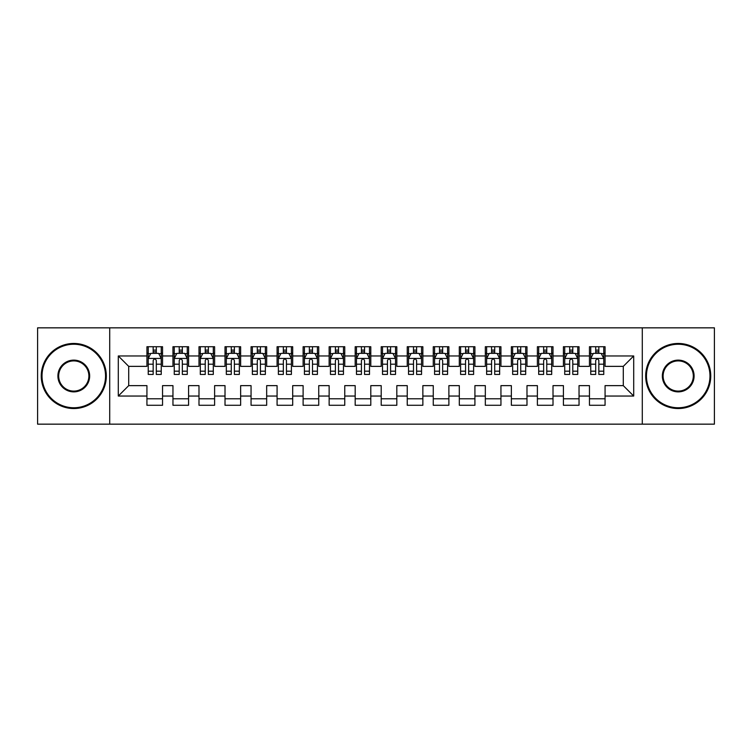 <?xml version="1.0" encoding="UTF-8"?>
<svg xmlns="http://www.w3.org/2000/svg" width="752" height="752" viewBox="0 0 752 752"><rect width="100%" height="100%" fill="white"/><g stroke="black" fill="none" stroke-linecap="round" stroke-linejoin="round"><path stroke-width="1.13" d="M642.293 424.156L714.4 424.156L714.4 327.844L642.293 327.844L642.293 424.156L109.707 424.156L109.707 327.844L37.6 327.844L37.6 424.156L109.707 424.156M642.293 327.844L109.707 327.844M118.299 396.041L118.299 355.959L146.931 355.959L146.931 366.365L128.705 366.365L128.705 385.635L118.299 396.041L146.931 396.041L146.931 405.281L162.545 405.281L162.545 396.041L172.96 396.041L172.96 405.281L188.583 405.281L188.583 396.041L198.989 396.041L198.989 405.281L214.611 405.281L214.611 396.041L225.017 396.041L225.017 405.281L240.64 405.281L240.64 396.041L251.055 396.041L251.055 405.281L266.669 405.281L266.669 396.041L277.084 396.041L277.084 405.281L292.697 405.281L292.697 396.041L303.112 396.041L303.112 405.281L318.735 405.281L318.735 396.041L329.141 396.041L329.141 405.281L344.764 405.281L344.764 396.041L355.179 396.041L355.179 405.281L370.792 405.281L370.792 396.041L381.208 396.041L381.208 405.281L396.821 405.281L396.821 396.041L407.236 396.041L407.236 405.281L422.859 405.281L422.859 396.041L433.265 396.041L433.265 405.281L448.888 405.281L448.888 396.041L459.303 396.041L459.303 405.281L474.916 405.281L474.916 396.041L485.331 396.041L485.331 405.281L500.945 405.281L500.945 396.041L511.36 396.041L511.36 405.281L526.983 405.281L526.983 396.041L537.389 396.041L537.389 405.281L553.011 405.281L553.011 396.041L563.417 396.041L563.417 405.281L579.04 405.281L579.04 396.041L589.455 396.041L589.455 405.281L605.069 405.281L605.069 385.635L623.295 385.635L623.295 366.365L605.069 366.365L605.069 355.959L633.701 355.959L633.701 396.041L605.069 396.041M605.069 355.959L605.069 346.719L589.455 346.719L589.455 355.959L579.04 355.959L579.04 346.719L563.417 346.719L563.417 355.959L553.011 355.959L553.011 346.719L537.389 346.719L537.389 355.959L526.983 355.959L526.983 346.719L511.36 346.719L511.36 355.959L500.945 355.959L500.945 346.719L485.331 346.719L485.331 355.959L474.916 355.959L474.916 346.719L459.303 346.719L459.303 355.959L448.888 355.959L448.888 346.719L433.265 346.719L433.265 355.959L422.859 355.959L422.859 346.719L407.236 346.719L407.236 355.959L396.821 355.959L396.821 346.719L381.208 346.719L381.208 355.959L370.792 355.959L370.792 346.719L355.179 346.719L355.179 355.959L344.764 355.959L344.764 346.719L329.141 346.719L329.141 355.959L318.735 355.959L318.735 346.719L303.112 346.719L303.112 355.959L292.697 355.959L292.697 346.719L277.084 346.719L277.084 355.959L266.669 355.959L266.669 346.719L251.055 346.719L251.055 355.959L240.64 355.959L240.64 346.719L225.017 346.719L225.017 355.959L214.611 355.959L214.611 346.719L198.989 346.719L198.989 355.959L188.583 355.959L188.583 346.719L172.96 346.719L172.96 355.959L162.545 355.959L162.545 346.719L146.931 346.719L146.931 355.959M579.04 396.041L579.04 385.635L589.455 385.635L589.455 396.041M633.701 355.959L623.295 366.365M553.011 396.041L553.011 385.635L563.417 385.635L563.417 396.041M589.455 355.959L589.455 366.365L579.04 366.365L579.04 355.959M526.983 396.041L526.983 385.635L537.389 385.635L537.389 396.041M563.417 355.959L563.417 366.365L553.011 366.365L553.011 355.959M500.945 396.041L500.945 385.635L511.36 385.635L511.36 396.041M537.389 355.959L537.389 366.365L526.983 366.365L526.983 355.959M474.916 396.041L474.916 385.635L485.331 385.635L485.331 396.041M511.36 355.959L511.36 366.365L500.945 366.365L500.945 355.959M448.888 396.041L448.888 385.635L459.303 385.635L459.303 396.041M485.331 355.959L485.331 366.365L474.916 366.365L474.916 355.959M422.859 396.041L422.859 385.635L433.265 385.635L433.265 396.041M459.303 355.959L459.303 366.365L448.888 366.365L448.888 355.959M396.821 396.041L396.821 385.635L407.236 385.635L407.236 396.041M433.265 355.959L433.265 366.365L422.859 366.365L422.859 355.959M370.792 396.041L370.792 385.635L381.208 385.635L381.208 396.041M407.236 355.959L407.236 366.365L396.821 366.365L396.821 355.959M344.764 396.041L344.764 385.635L355.179 385.635L355.179 396.041M381.208 355.959L381.208 366.365L370.792 366.365L370.792 355.959M318.735 396.041L318.735 385.635L329.141 385.635L329.141 396.041M355.179 355.959L355.179 366.365L344.764 366.365L344.764 355.959M292.697 396.041L292.697 385.635L303.112 385.635L303.112 396.041M329.141 355.959L329.141 366.365L318.735 366.365L318.735 355.959M266.669 396.041L266.669 385.635L277.084 385.635L277.084 396.041M303.112 355.959L303.112 366.365L292.697 366.365L292.697 355.959M240.64 396.041L240.64 385.635L251.055 385.635L251.055 396.041M277.084 355.959L277.084 366.365L266.669 366.365L266.669 355.959M214.611 396.041L214.611 385.635L225.017 385.635L225.017 396.041M251.055 355.959L251.055 366.365L240.64 366.365L240.64 355.959M188.583 396.041L188.583 385.635L198.989 385.635L198.989 396.041M225.017 355.959L225.017 366.365L214.611 366.365L214.611 355.959M162.545 396.041L162.545 385.635L172.96 385.635L172.96 396.041M198.989 355.959L198.989 366.365L188.583 366.365L188.583 355.959M128.705 385.635L146.931 385.635L146.931 396.041M172.96 355.959L172.96 366.365L162.545 366.365L162.545 355.959M589.455 353.224L590.752 353.224M603.771 353.224L605.069 353.224M563.417 353.224L564.724 353.224M577.743 353.224L579.04 353.224M537.389 353.224L538.695 353.224M551.705 353.224L553.011 353.224M511.36 353.224L512.657 353.224M525.676 353.224L526.983 353.224M485.331 353.224L486.629 353.224M499.648 353.224L500.945 353.224M459.303 353.224L460.6 353.224M473.619 353.224L474.916 353.224M433.265 353.224L434.571 353.224M447.581 353.224L448.888 353.224M407.236 353.224L408.543 353.224M421.552 353.224L422.859 353.224M381.208 353.224L382.505 353.224M395.524 353.224L396.821 353.224M355.179 353.224L356.476 353.224M369.495 353.224L370.792 353.224M329.141 353.224L330.448 353.224M343.457 353.224L344.764 353.224M303.112 353.224L304.419 353.224M317.429 353.224L318.735 353.224M277.084 353.224L278.381 353.224M291.4 353.224L292.697 353.224M251.055 353.224L252.352 353.224M265.371 353.224L266.669 353.224M225.017 353.224L226.324 353.224M239.343 353.224L240.64 353.224M198.989 353.224L200.295 353.224M213.305 353.224L214.611 353.224M172.96 353.224L174.257 353.224M187.276 353.224L188.583 353.224M146.931 353.224L148.229 353.224M161.248 353.224L162.545 353.224M146.931 398.776L162.545 398.776M172.96 398.776L188.583 398.776M198.989 398.776L214.611 398.776M225.017 398.776L240.64 398.776M251.055 398.776L266.669 398.776M277.084 398.776L292.697 398.776M303.112 398.776L318.735 398.776M329.141 398.776L344.764 398.776M355.179 398.776L370.792 398.776M381.208 398.776L396.821 398.776M407.236 398.776L422.859 398.776M433.265 398.776L448.888 398.776M459.303 398.776L474.916 398.776M485.331 398.776L500.945 398.776M511.36 398.776L526.983 398.776M537.389 398.776L553.011 398.776M563.417 398.776L579.04 398.776M589.455 398.776L605.069 398.776M118.299 355.959L128.705 366.365M623.295 385.635L633.701 396.041M156.303 350.103L153.173 350.103M161.248 371.178L156.303 371.178L156.303 374.44L161.248 374.44L161.248 358.563L158.644 353.355L150.832 353.355L148.229 358.563L148.229 374.44L153.173 374.44L153.173 371.178L148.229 371.178M148.229 358.563L148.229 346.719M161.248 358.563L161.248 346.719M153.173 353.355L153.173 346.719M156.303 346.719L156.303 353.355M156.303 371.178L156.303 360.509C155.26 358.507 154.216 358.507 153.173 360.509L153.173 371.178M156.303 353.224L153.173 353.224M182.332 350.103L179.211 350.103M187.276 371.178L182.332 371.178L182.332 374.44L187.276 374.44L187.276 358.563L184.672 353.355L176.861 353.355L174.257 358.563L174.257 374.44L179.211 374.44L179.211 371.178L174.257 371.178M174.257 358.563L174.257 346.719M187.276 358.563L187.276 346.719M179.211 353.355L179.211 346.719M182.332 346.719L182.332 353.355M182.332 371.178L182.332 360.509C181.288 358.507 180.254 358.507 179.211 360.509L179.211 371.178M182.332 353.224L179.211 353.224M208.36 350.103L205.24 350.103M213.305 371.178L208.36 371.178L208.36 374.44L213.305 374.44L213.305 358.563L210.701 353.355L202.899 353.355L200.295 358.563L200.295 374.44L205.24 374.44L205.24 371.178L200.295 371.178M200.295 358.563L200.295 346.719M213.305 358.563L213.305 346.719M205.24 353.355L205.24 346.719M208.36 346.719L208.36 353.355M208.36 371.178L208.36 360.509C207.326 358.507 206.283 358.507 205.24 360.509L205.24 371.178M208.36 353.224L205.24 353.224M73.781 407.753A31.753 31.753 0 0 0 105.543 376A31.753 31.753 0 0 0 73.781 344.247A31.753 31.753 0 0 0 42.027 376A31.753 31.753 0 0 0 73.781 407.753M73.781 343.457A32.543 32.543 0 0 1 106.323 376A32.543 32.543 0 0 1 73.781 408.543A32.543 32.543 0 0 1 41.247 376A32.543 32.543 0 0 1 73.781 343.457M73.781 391.877A15.877 15.877 0 0 1 57.904 376A15.877 15.877 0 0 1 73.781 360.123A15.877 15.877 0 0 1 89.657 376A15.877 15.877 0 0 1 73.781 391.877M73.781 360.904A15.096 15.096 0 0 0 58.684 376A15.096 15.096 0 0 0 73.781 391.096A15.096 15.096 0 0 0 88.877 376A15.096 15.096 0 0 0 73.781 360.904M678.219 407.753A31.753 31.753 0 0 0 709.973 376A31.753 31.753 0 0 0 678.219 344.247A31.753 31.753 0 0 0 646.457 376A31.753 31.753 0 0 0 678.219 407.753M678.219 343.457A32.543 32.543 0 0 1 710.753 376A32.543 32.543 0 0 1 678.219 408.543A32.543 32.543 0 0 1 645.677 376A32.543 32.543 0 0 1 678.219 343.457M678.219 391.877A15.877 15.877 0 0 1 662.343 376A15.877 15.877 0 0 1 678.219 360.123A15.877 15.877 0 0 1 694.096 376A15.877 15.877 0 0 1 678.219 391.877M678.219 360.904A15.096 15.096 0 0 0 663.123 376A15.096 15.096 0 0 0 678.219 391.096A15.096 15.096 0 0 0 693.316 376A15.096 15.096 0 0 0 678.219 360.904M234.389 350.103L231.268 350.103M239.343 371.178L234.389 371.178L234.389 374.44L239.343 374.44L239.343 358.563L236.739 353.355L228.928 353.355L226.324 358.563L226.324 374.44L231.268 374.44L231.268 371.178L226.324 371.178M226.324 358.563L226.324 346.719M239.343 358.563L239.343 346.719M231.268 353.355L231.268 346.719M234.389 346.719L234.389 353.355M234.389 371.178L234.389 360.509C233.355 358.507 232.312 358.507 231.268 360.509L231.268 371.178M234.389 353.224L231.268 353.224M260.427 350.103L257.297 350.103M265.371 371.178L260.427 371.178L260.427 374.44L265.371 374.44L265.371 358.563L262.768 353.355L254.956 353.355L252.352 358.563L252.352 374.44L257.297 374.44L257.297 371.178L252.352 371.178M252.352 358.563L252.352 346.719M265.371 358.563L265.371 346.719M257.297 353.355L257.297 346.719M260.427 346.719L260.427 353.355M260.427 371.178L260.427 360.509C259.384 358.507 258.34 358.507 257.297 360.509L257.297 371.178M260.427 353.224L257.297 353.224M286.456 350.103L283.335 350.103M291.4 371.178L286.456 371.178L286.456 374.44L291.4 374.44L291.4 358.563L288.796 353.355L280.985 353.355L278.381 358.563L278.381 374.44L283.335 374.44L283.335 371.178L278.381 371.178M278.381 358.563L278.381 346.719M291.4 358.563L291.4 346.719M283.335 353.355L283.335 346.719M286.456 346.719L286.456 353.355M286.456 371.178L286.456 360.509C285.412 358.507 284.369 358.507 283.335 360.509L283.335 371.178M286.456 353.224L283.335 353.224M312.484 350.103L309.363 350.103M317.429 371.178L312.484 371.178L312.484 374.44L317.429 374.44L317.429 358.563L314.825 353.355L307.023 353.355L304.419 358.563L304.419 374.44L309.363 374.44L309.363 371.178L304.419 371.178M304.419 358.563L304.419 346.719M317.429 358.563L317.429 346.719M309.363 353.355L309.363 346.719M312.484 346.719L312.484 353.355M312.484 371.178L312.484 360.509C311.441 358.507 310.407 358.507 309.363 360.509L309.363 371.178M312.484 353.224L309.363 353.224M338.513 350.103L335.392 350.103M343.457 371.178L338.513 371.178L338.513 374.44L343.457 374.44L343.457 358.563L340.863 353.355L333.051 353.355L330.448 358.563L330.448 374.44L335.392 374.44L335.392 371.178L330.448 371.178M330.448 358.563L330.448 346.719M343.457 358.563L343.457 346.719M335.392 353.355L335.392 346.719M338.513 346.719L338.513 353.355M338.513 371.178L338.513 360.509C337.479 358.507 336.435 358.507 335.392 360.509L335.392 371.178M338.513 353.224L335.392 353.224M364.551 350.103L361.421 350.103M369.495 371.178L364.551 371.178L364.551 374.44L369.495 374.44L369.495 358.563L366.891 353.355L359.08 353.355L356.476 358.563L356.476 374.44L361.421 374.44L361.421 371.178L356.476 371.178M356.476 358.563L356.476 346.719M369.495 358.563L369.495 346.719M361.421 353.355L361.421 346.719M364.551 346.719L364.551 353.355M364.551 371.178L364.551 360.509C363.507 358.507 362.464 358.507 361.421 360.509L361.421 371.178M364.551 353.224L361.421 353.224M390.579 350.103L387.449 350.103M395.524 371.178L390.579 371.178L390.579 374.44L395.524 374.44L395.524 358.563L392.92 353.355L385.109 353.355L382.505 358.563L382.505 374.44L387.449 374.44L387.449 371.178L382.505 371.178M382.505 358.563L382.505 346.719M395.524 358.563L395.524 346.719M387.449 353.355L387.449 346.719M390.579 346.719L390.579 353.355M390.579 371.178L390.579 360.509C389.536 358.507 388.493 358.507 387.449 360.509L387.449 371.178M390.579 353.224L387.449 353.224M416.608 350.103L413.487 350.103M421.552 371.178L416.608 371.178L416.608 374.44L421.552 374.44L421.552 358.563L418.949 353.355L411.137 353.355L408.543 358.563L408.543 374.44L413.487 374.44L413.487 371.178L408.543 371.178M408.543 358.563L408.543 346.719M421.552 358.563L421.552 346.719M413.487 353.355L413.487 346.719M416.608 346.719L416.608 353.355M416.608 371.178L416.608 360.509C415.565 358.507 414.531 358.507 413.487 360.509L413.487 371.178M416.608 353.224L413.487 353.224M442.637 350.103L439.516 350.103M447.581 371.178L442.637 371.178L442.637 374.44L447.581 374.44L447.581 358.563L444.977 353.355L437.175 353.355L434.571 358.563L434.571 374.44L439.516 374.44L439.516 371.178L434.571 371.178M434.571 358.563L434.571 346.719M447.581 358.563L447.581 346.719M439.516 353.355L439.516 346.719M442.637 346.719L442.637 353.355M442.637 371.178L442.637 360.509C441.603 358.507 440.559 358.507 439.516 360.509L439.516 371.178M442.637 353.224L439.516 353.224M468.665 350.103L465.544 350.103M473.619 371.178L468.665 371.178L468.665 374.44L473.619 374.44L473.619 358.563L471.015 353.355L463.204 353.355L460.6 358.563L460.6 374.44L465.544 374.44L465.544 371.178L460.6 371.178M460.6 358.563L460.6 346.719M473.619 358.563L473.619 346.719M465.544 353.355L465.544 346.719M468.665 346.719L468.665 353.355M468.665 371.178L468.665 360.509C467.631 358.507 466.588 358.507 465.544 360.509L465.544 371.178M468.665 353.224L465.544 353.224M494.703 350.103L491.573 350.103M499.648 371.178L494.703 371.178L494.703 374.44L499.648 374.44L499.648 358.563L497.044 353.355L489.232 353.355L486.629 358.563L486.629 374.44L491.573 374.44L491.573 371.178L486.629 371.178M486.629 358.563L486.629 346.719M499.648 358.563L499.648 346.719M491.573 353.355L491.573 346.719M494.703 346.719L494.703 353.355M494.703 371.178L494.703 360.509C493.66 358.507 492.616 358.507 491.573 360.509L491.573 371.178M494.703 353.224L491.573 353.224M520.732 350.103L517.611 350.103M525.676 371.178L520.732 371.178L520.732 374.44L525.676 374.44L525.676 358.563L523.072 353.355L515.261 353.355L512.657 358.563L512.657 374.44L517.611 374.44L517.611 371.178L512.657 371.178M512.657 358.563L512.657 346.719M525.676 358.563L525.676 346.719M517.611 353.355L517.611 346.719M520.732 346.719L520.732 353.355M520.732 371.178L520.732 360.509C519.688 358.507 518.654 358.507 517.611 360.509L517.611 371.178M520.732 353.224L517.611 353.224M546.76 350.103L543.64 350.103M551.705 371.178L546.76 371.178L546.76 374.44L551.705 374.44L551.705 358.563L549.101 353.355L541.299 353.355L538.695 358.563L538.695 374.44L543.64 374.44L543.64 371.178L538.695 371.178M538.695 358.563L538.695 346.719M551.705 358.563L551.705 346.719M543.64 353.355L543.64 346.719M546.76 346.719L546.76 353.355M546.76 371.178L546.76 360.509C545.726 358.507 544.683 358.507 543.64 360.509L543.64 371.178M546.76 353.224L543.64 353.224M572.789 350.103L569.668 350.103M577.743 371.178L572.789 371.178L572.789 374.44L577.743 374.44L577.743 358.563L575.139 353.355L567.328 353.355L564.724 358.563L564.724 374.44L569.668 374.44L569.668 371.178L564.724 371.178M564.724 358.563L564.724 346.719M577.743 358.563L577.743 346.719M569.668 353.355L569.668 346.719M572.789 346.719L572.789 353.355M572.789 371.178L572.789 360.509C571.755 358.507 570.712 358.507 569.668 360.509L569.668 371.178M572.789 353.224L569.668 353.224M598.827 350.103L595.697 350.103M603.771 371.178L598.827 371.178L598.827 374.44L603.771 374.44L603.771 358.563L601.168 353.355L593.356 353.355L590.752 358.563L590.752 374.44L595.697 374.44L595.697 371.178L590.752 371.178M590.752 358.563L590.752 346.719M603.771 358.563L603.771 346.719M595.697 353.355L595.697 346.719M598.827 346.719L598.827 353.355M598.827 371.178L598.827 360.509C597.784 358.507 596.74 358.507 595.697 360.509L595.697 371.178M598.827 353.224L595.697 353.224M161.182 358.431L148.294 358.431M148.229 353.666L150.682 353.666M158.804 353.666L161.248 353.666M153.173 364.194L148.229 364.194M161.248 364.194L156.303 364.194M156.303 351.757L153.173 351.757M187.21 358.431L174.323 358.431M174.257 353.666L176.711 353.666M184.832 353.666L187.276 353.666M179.211 364.194L174.257 364.194M187.276 364.194L182.332 364.194M182.332 351.757L179.211 351.757M213.239 358.431L200.361 358.431M200.295 353.666L202.739 353.666M210.861 353.666L213.305 353.666M205.24 364.194L200.295 364.194M213.305 364.194L208.36 364.194M208.36 351.757L205.24 351.757M239.277 358.431L226.39 358.431M226.324 353.666L228.768 353.666M236.889 353.666L239.343 353.666M231.268 364.194L226.324 364.194M239.343 364.194L234.389 364.194M234.389 351.757L231.268 351.757M265.306 358.431L252.418 358.431M252.352 353.666L254.796 353.666M262.918 353.666L265.371 353.666M257.297 364.194L252.352 364.194M265.371 364.194L260.427 364.194M260.427 351.757L257.297 351.757M291.334 358.431L278.447 358.431M278.381 353.666L280.834 353.666M288.956 353.666L291.4 353.666M283.335 364.194L278.381 364.194M291.4 364.194L286.456 364.194M286.456 351.757L283.335 351.757M317.363 358.431L304.485 358.431M304.419 353.666L306.863 353.666M314.985 353.666L317.429 353.666M309.363 364.194L304.419 364.194M317.429 364.194L312.484 364.194M312.484 351.757L309.363 351.757M343.401 358.431L330.513 358.431M330.448 353.666L332.892 353.666M341.013 353.666L343.457 353.666M335.392 364.194L330.448 364.194M343.457 364.194L338.513 364.194M338.513 351.757L335.392 351.757M369.429 358.431L356.542 358.431M356.476 353.666L358.92 353.666M367.042 353.666L369.495 353.666M361.421 364.194L356.476 364.194M369.495 364.194L364.551 364.194M364.551 351.757L361.421 351.757M395.458 358.431L382.571 358.431M382.505 353.666L384.958 353.666M393.08 353.666L395.524 353.666M387.449 364.194L382.505 364.194M395.524 364.194L390.579 364.194M390.579 351.757L387.449 351.757M421.487 358.431L408.599 358.431M408.543 353.666L410.987 353.666M419.108 353.666L421.552 353.666M413.487 364.194L408.543 364.194M421.552 364.194L416.608 364.194M416.608 351.757L413.487 351.757M447.515 358.431L434.637 358.431M434.571 353.666L437.015 353.666M445.137 353.666L447.581 353.666M439.516 364.194L434.571 364.194M447.581 364.194L442.637 364.194M442.637 351.757L439.516 351.757M473.553 358.431L460.666 358.431M460.6 353.666L463.044 353.666M471.166 353.666L473.619 353.666M465.544 364.194L460.6 364.194M473.619 364.194L468.665 364.194M468.665 351.757L465.544 351.757M499.582 358.431L486.694 358.431M486.629 353.666L489.082 353.666M497.204 353.666L499.648 353.666M491.573 364.194L486.629 364.194M499.648 364.194L494.703 364.194M494.703 351.757L491.573 351.757M525.61 358.431L512.723 358.431M512.657 353.666L515.111 353.666M523.232 353.666L525.676 353.666M517.611 364.194L512.657 364.194M525.676 364.194L520.732 364.194M520.732 351.757L517.611 351.757M551.639 358.431L538.761 358.431M538.695 353.666L541.139 353.666M549.261 353.666L551.705 353.666M543.64 364.194L538.695 364.194M551.705 364.194L546.76 364.194M546.76 351.757L543.64 351.757M577.677 358.431L564.79 358.431M564.724 353.666L567.168 353.666M575.289 353.666L577.743 353.666M569.668 364.194L564.724 364.194M577.743 364.194L572.789 364.194M572.789 351.757L569.668 351.757M603.706 358.431L590.818 358.431M590.752 353.666L593.196 353.666M601.318 353.666L603.771 353.666M595.697 364.194L590.752 364.194M603.771 364.194L598.827 364.194M598.827 351.757L595.697 351.757"/></g></svg>
